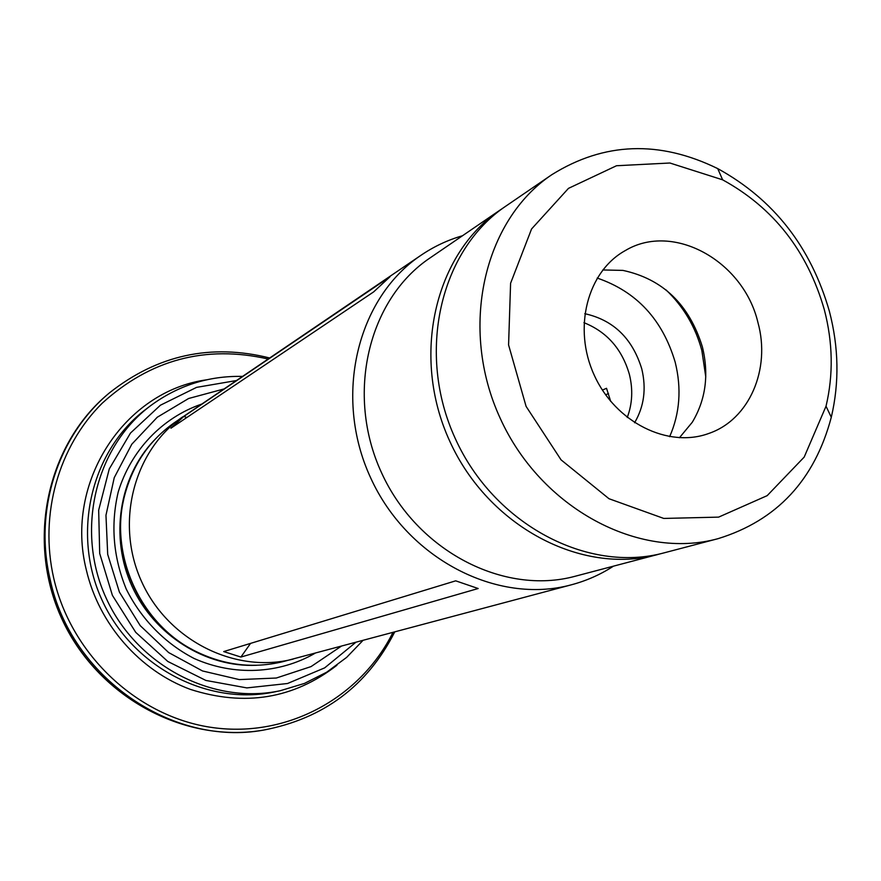 <?xml version="1.0" encoding="UTF-8"?>
<svg xmlns="http://www.w3.org/2000/svg" width="881" height="881" viewBox="0 0 881 881"><rect width="100%" height="100%" fill="white"/><g stroke="black" fill="none" stroke-linecap="round" stroke-linejoin="round"><path stroke-width="1.32" d="M462.503 235.745C447.636 240.039 433.749 246.592 420.821 255.391L173.788 423.089C149.01 440.819 132.602 465.08 124.54 495.871C108.936 554.92 140.663 624.387 195.505 651.246C224.049 665.331 253.133 668.822 282.757 661.697L571.273 584.83C586.383 580.821 600.424 574.61 613.407 566.197M420.821 255.391C357.036 298.13 333.117 396.439 370.472 477.458C407.231 558.741 497.192 605.049 571.273 584.83M657.589 554.567C581.592 575.37 488.338 526.486 449.773 441.238C410.601 356.276 434.718 253.783 500.21 209.964L429.939 258.001C368.335 299.265 345.33 394.225 381.407 472.458C416.911 550.955 503.745 595.754 575.26 576.229L660.937 553.653M223.664 389.05L188.611 398.498L157.236 417.253L131.798 444.222L114.244 477.667L105.962 515.286L107.702 554.391L119.409 592.109L140.244 625.664L168.667 652.579L202.52 670.959L239.291 679.592L276.326 678.029L311.048 666.598L341.145 646.291M602.395 390.096L606.513 388.29L610.709 401.406M608.496 393.554L605.599 394.809M223.708 651.577L240.898 657.05L478.174 588.519L455.697 580.832L223.708 651.577M183.865 416.416L170.925 428.21L373.621 291.908L390.019 276.755L183.865 416.416L186.827 417.517M250.567 643.383L240.898 657.05M627.239 417.495C632.393 403.795 633.098 389.402 629.364 374.315C622.052 349.085 606.91 331.873 583.938 322.666M634.573 422.759C644.11 406.604 646.5 388.631 641.753 368.831C632.404 338.414 613.407 320.034 584.764 313.68M669.626 436.701C679.857 413.409 681.718 388.565 675.187 362.19C662.567 319.594 636.567 291.545 597.175 278.055M705.769 376.859L701.86 350.594C695.494 326.862 683.557 306.643 666.069 289.937M602.791 269.96L622.933 270.401C662.743 278.98 689.228 304.463 702.388 346.872C709.117 374.656 705.747 399.776 692.279 422.252L679.427 437.758M757.946 322.545C770.919 369.216 749.324 419.664 708.842 433.441C668.161 448.495 615.555 422.428 594.279 375.251C572.551 328.272 587.308 271.447 625.323 250.556C673.26 221.704 743.575 261.095 757.946 322.545M824.33 309.716C807.459 251.052 773.551 207.751 722.629 179.823L669.879 163.007L616.513 165.738L568.476 188.369L531.573 228.961L510.595 283.264L508.579 344.934L526.089 406.383L561.065 459.86L608.991 498.723L663.767 518.435L718.621 517.125L767.175 495.651L804.188 457.096L826.026 406.229C833.459 374.777 832.897 342.599 824.33 309.716M829.373 311.246C810.872 246.922 773.661 199.37 717.729 168.612C659.362 140.079 604.047 142.105 551.803 174.702C483.57 220.305 458.715 328.294 500.177 418.222C540.989 508.447 638.879 560.382 718.026 538.676C776.877 520.539 814.628 480.068 831.29 417.264C839.417 382.673 838.789 347.334 829.373 311.246M551.803 174.702L505.925 206.066C440.126 250.072 415.92 353.182 455.345 438.694C494.164 524.492 587.924 573.718 664.285 552.805L718.026 538.676M122.712 551.528C127.018 575.612 136.863 597.164 152.248 616.193M236.152 380.592L196.584 387.365L160.419 405.216L130.487 433.045L109.277 468.923L98.672 510.143L99.696 553.444L112.383 595.325L135.718 632.327L167.786 661.455L205.879 680.44L246.867 687.907L287.503 683.513L324.682 667.864L355.715 642.403M280.455 690.671L275.048 691.805C208.301 706.298 132.491 667.313 102.02 600.049C71.141 532.983 91.327 450.147 145.993 409.191L150.387 405.855C95.357 447.074 75.05 530.538 106.172 598.155C136.896 665.948 213.268 705.263 280.455 690.671L304.452 683.414L326.708 672.192L346.662 657.369L362.917 640.476M268.022 358.985C205.625 344.823 150.354 359.547 102.218 403.19C58.686 446.271 39.105 514.35 53.741 578.266C71.449 655.695 138.625 717.63 213.246 727.662C287.955 737.871 360.77 697.278 392.915 632.47M336.916 665.265C293.659 698.798 244.786 706.837 190.296 689.36C139.771 670.749 98.991 624.255 86.338 569.974C64.137 482.083 124.761 391.065 206.561 379.821M109.53 392.805L108.055 394.049C47.145 444.784 26.034 540.571 61.802 618.418C97.207 696.431 183.424 743.201 261.657 730.393L263.562 730.096C172.346 746.89 70.733 677.423 50.129 579.39C33.577 509.879 58.432 435.038 109.53 392.805C157.578 354.944 210.911 343.326 269.542 357.95M201.309 404.214C162.214 417.781 130.928 450.301 118.219 491.994C110.521 524.713 113.197 557.045 126.214 589.004C141.224 619.178 165.143 643.559 194.294 658.57C234.126 676.278 279.189 673.921 315.046 653.262M153.944 440.522C119.067 477.183 109.574 537.234 132.04 586.339C154.439 635.476 206.044 667.633 256.591 665.287M123.714 499.45C110.213 556.517 140.288 622.371 192.256 649.539M182.653 416.878C133.582 450.72 114.717 523.281 141.753 581.912C168.359 640.729 235.546 673.987 293.252 659.065M150.387 405.855C177.874 385.548 208.522 375.724 242.319 376.407M394.688 631.996C367.344 685.87 323.635 718.577 263.562 730.096M500.21 209.964L503.106 208.037M108.055 394.049C47.001 444.949 25.945 540.725 61.67 618.462C97.02 696.375 183.193 743.212 261.657 730.393M722.629 179.823L717.729 168.612M826.026 406.229L831.29 417.264"/></g></svg>
